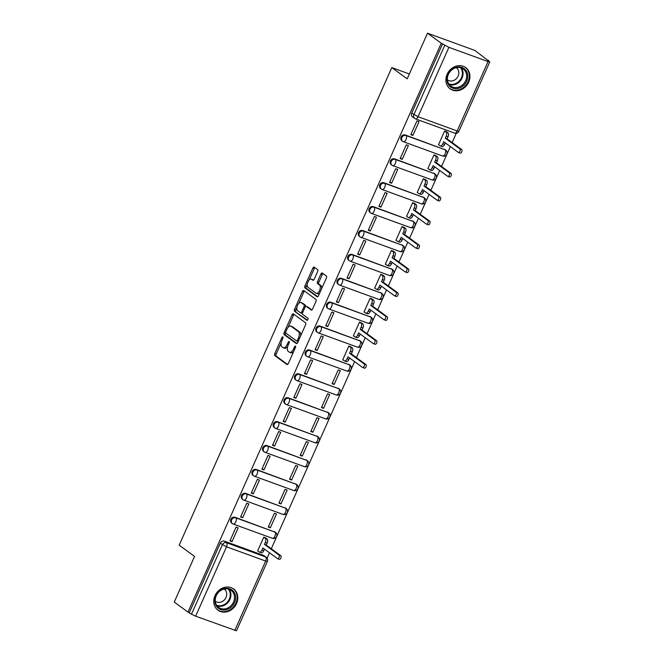 <?xml version="1.0" encoding="UTF-8"?>
<svg xmlns="http://www.w3.org/2000/svg" width="664" height="664" viewBox="0 0 664 664"><rect width="100%" height="100%" fill="white"/><g stroke="black" fill="none" stroke-linecap="round" stroke-linejoin="round"><path stroke-width="1" d="M282.839 336.922A1.162 0.573 -70 0 0 282.764 336.889A1.162 0.573 -70 0 0 281.893 337.636L274.78 353.605A1.66 0.813 -70 0 0 274.788 355.605L286.981 364.519A1.66 0.813 -70 0 0 287.089 364.577A1.66 0.813 -70 0 0 288.334 363.507L295.438 347.538A1.162 0.573 -70 0 0 295.438 346.135A1.162 0.573 -70 0 0 295.364 346.102A1.162 0.573 -70 0 0 294.492 346.84L293.571 348.907A5.304 2.606 -70 0 1 289.587 352.31A5.304 2.606 -70 0 1 289.263 352.136L288.251 351.397A5.304 2.606 -70 0 1 288.226 344.998L289.139 342.931A1.162 0.573 -70 0 0 289.139 341.528A1.162 0.573 -70 0 0 289.064 341.495A1.162 0.573 -70 0 0 288.193 342.234L287.271 344.301A5.304 2.606 -70 0 1 283.287 347.704A5.304 2.606 -70 0 1 282.964 347.529L281.951 346.791A5.304 2.606 -70 0 1 281.926 340.391L282.839 338.325A1.162 0.573 -70 0 0 282.839 336.922M214.995 595.641A13.18 11.363 126.2 0 0 217.999 610.208A13.18 11.363 126.2 0 0 236.567 603.493A13.18 11.363 126.2 0 0 233.562 588.935A13.18 11.363 126.2 0 0 214.995 595.641M447.129 74.26A13.18 11.363 126.2 0 0 450.134 88.827A13.18 11.363 126.2 0 0 468.701 82.12A13.18 11.363 126.2 0 0 465.688 67.554A13.18 11.363 126.2 0 0 447.129 74.26M317.616 271.626A1.66 0.813 -70 0 0 317.608 269.625L314.18 267.127A1.66 0.813 -70 0 0 314.08 267.069A1.66 0.813 -70 0 0 312.835 268.132L304.942 285.877A1.66 0.813 -70 0 0 304.942 287.877L317.135 296.791A1.66 0.813 -70 0 0 317.243 296.841A1.66 0.813 -70 0 0 318.488 295.779L326.381 278.042A1.66 0.813 -70 0 0 326.373 276.041L322.248 273.02A1.66 0.813 -70 0 0 322.14 272.962A1.66 0.813 -70 0 0 320.895 274.033L317.517 281.619A1.66 0.813 -70 0 0 317.525 283.619L319.575 285.122A4.432 2.175 -70 0 1 319.716 290.176A4.432 2.175 -70 0 1 316.263 293.305A4.432 2.175 -70 0 1 315.989 293.164L307.963 287.296A4.432 2.175 -70 0 1 307.822 282.233A4.432 2.175 -70 0 1 311.275 279.104A4.432 2.175 -70 0 1 311.549 279.245L312.885 280.225A1.66 0.813 -70 0 0 312.985 280.283A1.66 0.813 -70 0 0 314.23 279.22L317.616 271.626M187.97 612.1L174.242 602.065L194.56 556.415L179.172 545.169L391.801 67.595L407.19 78.842L427.516 33.2L441.245 43.243L187.97 612.1L191.498 614.167L222.39 544.787A3.378 2.913 -53.8 0 1 226.515 542.729L265.658 556.98A3.378 2.913 -53.8 0 1 266.289 557.312L264.147 555.751A3.378 2.913 126.2 0 0 263.517 555.411L265.658 556.98A3.378 1.66 -70 0 1 265.675 561.047L226.532 546.804L195.639 616.184L191.498 614.167M293.363 313.881A1.66 0.813 -70 0 0 293.264 313.831A1.66 0.813 -70 0 0 292.019 314.894L284.117 332.631A1.66 0.813 -70 0 0 284.126 334.631L296.318 343.545A1.66 0.813 -70 0 0 296.426 343.603A1.66 0.813 -70 0 0 297.671 342.541L305.564 324.796A1.66 0.813 -70 0 0 305.556 322.795L293.363 313.881M294.526 309.258L302.427 291.513A1.66 0.813 -70 0 1 303.672 290.45A1.66 0.813 -70 0 1 303.772 290.508L315.964 299.423A1.66 0.813 -70 0 1 315.973 301.423L312.595 309.009A1.66 0.813 -70 0 1 311.35 310.071A1.66 0.813 -70 0 1 311.25 310.022L306.303 306.403A1.66 0.813 -70 0 0 306.204 306.353A1.66 0.813 -70 0 0 304.959 307.415L302.718 312.445A1.66 0.813 -70 0 0 302.726 314.445L307.872 318.214A1.162 0.573 -70 0 1 307.905 319.533A1.162 0.573 -70 0 1 307.009 320.355A1.162 0.573 -70 0 1 306.934 320.314L294.534 311.25A1.66 0.813 -70 0 1 294.526 309.258L295.912 309.756L296.924 307.482M427.516 33.2L474.951 50.472L488.513 60.889M267.111 558.175L269.509 552.788M271.294 548.771L354.618 361.639M356.402 357.614L365.25 337.744M367.043 333.718L375.89 313.848M377.683 309.831L386.531 289.952M388.315 285.935L397.163 266.056M398.956 262.039L407.804 242.169M409.597 238.144L418.444 218.273M420.237 214.248L429.085 194.378M430.87 190.36L439.717 170.482M441.51 166.465L450.358 146.586M452.151 142.569L456.284 133.29M441.245 43.243L448.914 47.327L488.057 61.569L489.758 61.935L487.301 60.009L488.687 60.507M189.356 612.606L220.249 543.218A3.378 2.913 -53.8 0 1 224.374 541.168L263.517 555.411M234.782 630.435L265.675 561.047L267.376 561.412L236.484 630.8L195.639 616.184M265.791 538.039L263.766 537.168L257.624 550.954L258.039 551.103M232.043 541.641L238.177 527.855L236.102 527.1L229.968 540.886L232.043 541.641L230.225 540.313M242.675 517.746L248.817 503.959L246.742 503.204L240.6 516.99L242.675 517.746L240.858 516.418M270.339 527.814L276.473 514.036L274.406 513.28L268.264 527.058L270.339 527.814L268.522 526.486M253.316 493.85L259.458 480.072L257.383 479.317L251.241 493.095L253.316 493.85L251.498 492.522M280.98 503.926L287.114 490.14L285.039 489.385L278.905 503.171L280.98 503.926L279.162 502.59M263.957 469.963L270.09 456.176L268.015 455.421L261.882 469.207L263.957 469.963L262.139 468.626M291.612 480.031L297.754 466.244L295.679 465.489L289.546 479.275L291.612 480.031L289.794 478.702M274.597 446.067L280.731 432.281L278.656 431.525L272.522 445.312L274.597 446.067L272.771 444.739M302.253 456.135L308.395 442.349L306.32 441.593L300.178 455.379L302.253 456.135L300.435 454.807M285.229 422.171L291.371 408.385L289.296 407.63L283.154 421.416L285.229 422.171L283.412 420.843M312.893 432.239L319.027 418.453L316.952 417.697L310.818 431.484L312.893 432.239L311.076 430.911M295.87 398.276L302.004 384.489L299.937 383.734L293.795 397.52L295.87 398.276L294.052 396.947M323.534 408.343L329.668 394.565L327.593 393.81L321.459 407.588L323.534 408.343L321.716 407.015M306.511 374.38L312.644 360.593L310.569 359.846L304.436 373.624L306.511 374.38L304.693 373.052M334.166 384.456L340.308 370.67L338.233 369.914L332.091 383.701L334.166 384.456L332.349 383.12M317.143 350.492L323.285 336.706L321.21 335.951L315.076 349.737L317.143 350.492L315.325 349.156M350.891 346.89L348.874 346.019L342.732 359.805L343.147 359.954M327.784 326.597L333.926 312.81L331.851 312.055L325.709 325.841L327.784 326.597L325.966 325.269M361.531 322.994L359.506 322.123L353.373 335.909L353.787 336.059M338.424 302.701L344.558 288.915L342.483 288.159L336.349 301.946L338.424 302.701L336.606 301.373M372.172 299.099L370.147 298.227L364.013 312.014L364.428 312.163M349.065 278.805L355.198 265.019L353.123 264.264L346.99 278.05L349.065 278.805L347.247 277.477M382.813 275.203L380.787 274.34L374.645 288.118L375.06 288.276M359.697 254.91L365.839 241.123L363.764 240.368L357.622 254.154L359.697 254.91L357.879 253.582M393.445 251.316L391.428 250.444L385.286 264.231L385.701 264.38M370.338 231.022L376.48 217.236L374.405 216.481L368.263 230.267L370.338 231.022L368.52 229.686M404.086 227.42L402.06 226.548L395.927 240.335L396.342 240.484M380.978 207.126L387.112 193.34L385.037 192.585L378.903 206.371L380.978 207.126L379.161 205.798M414.726 203.524L412.701 202.653L406.567 216.439L406.974 216.588M391.619 183.231L397.753 169.445L395.678 168.689L389.544 182.475L391.619 183.231L389.793 181.903M425.358 179.629L423.341 178.757L417.199 192.543L417.614 192.693M402.251 159.335L408.393 145.549L406.318 144.793L400.176 158.58L402.251 159.335L400.433 158.007M435.999 155.733L433.974 154.861L427.84 168.648L428.255 168.805M412.892 135.439L419.026 121.653L416.959 120.898L410.817 134.684L412.892 135.439L411.074 134.111M446.64 131.845L444.614 130.974L438.481 144.76L438.896 144.91M405.231 134.966L405.986 135.522A3.378 1.66 110 0 1 406.003 139.598A3.378 1.66 110 0 1 403.471 141.756A3.378 1.66 110 0 1 403.264 141.648A3.378 2.913 -53.8 0 1 402.633 141.316L401.869 140.76A3.378 2.913 126.2 0 1 401.288 136.66A3.378 2.913 126.2 0 1 405.231 134.966L445.129 149.773A3.378 2.913 -53.8 0 1 445.76 150.105L444.996 149.549A3.378 2.913 126.2 0 0 444.365 149.217M394.59 158.862L395.346 159.418A3.378 1.66 110 0 1 395.362 163.485A3.378 1.66 110 0 1 392.831 165.651A3.378 1.66 110 0 1 392.623 165.543A3.378 2.913 -53.8 0 1 391.992 165.203L391.229 164.647A3.378 2.913 126.2 0 1 390.648 160.547A3.378 2.913 126.2 0 1 394.59 158.862L434.488 173.661A3.378 2.913 -53.8 0 1 435.119 174.001L434.364 173.445A3.378 2.913 126.2 0 0 433.733 173.105M383.95 182.758L384.713 183.305A3.378 1.66 110 0 1 384.73 187.381A3.378 1.66 110 0 1 382.19 189.547A3.378 1.66 110 0 1 381.983 189.439A3.378 2.913 -53.8 0 1 381.352 189.099L380.596 188.543A3.378 2.913 126.2 0 1 380.007 184.443A3.378 2.913 126.2 0 1 383.95 182.758L423.848 197.557A3.378 2.913 -53.8 0 1 424.479 197.897L423.723 197.341A3.378 2.913 126.2 0 0 423.092 197M373.317 206.645L374.073 207.201A3.378 1.66 110 0 1 374.089 211.276A3.378 1.66 110 0 1 371.549 213.443A3.378 1.66 110 0 1 371.342 213.327A3.378 2.913 -53.8 0 1 370.711 212.995L369.956 212.438A3.378 2.913 126.2 0 1 369.375 208.338A3.378 2.913 126.2 0 1 373.317 206.645L413.216 221.452A3.378 2.913 -53.8 0 1 413.846 221.784L413.083 221.237A3.378 2.913 126.2 0 0 412.452 220.896M362.677 230.541L363.432 231.097A3.378 1.66 110 0 1 363.449 235.172A3.378 1.66 110 0 1 360.917 237.338A3.378 1.66 110 0 1 360.71 237.222A3.378 2.913 -53.8 0 1 360.079 236.89L359.315 236.334A3.378 2.913 126.2 0 1 358.734 232.234A3.378 2.913 126.2 0 1 362.677 230.541L402.575 245.348A3.378 2.913 -53.8 0 1 403.206 245.68L402.442 245.124A3.378 2.913 126.2 0 0 401.811 244.792M352.036 254.436L352.8 254.993A3.378 1.66 110 0 1 352.816 259.068A3.378 1.66 110 0 1 350.277 261.226A3.378 1.66 110 0 1 350.069 261.118A3.378 2.913 -53.8 0 1 349.438 260.786L348.683 260.23A3.378 2.913 126.2 0 1 348.094 256.13A3.378 2.913 126.2 0 1 352.036 254.436L391.934 269.244A3.378 2.913 -53.8 0 1 392.565 269.576L391.81 269.02A3.378 2.913 126.2 0 0 391.179 268.688M341.396 278.332L342.159 278.888A3.378 1.66 110 0 1 342.176 282.955A3.378 1.66 110 0 1 339.636 285.122A3.378 1.66 110 0 1 339.428 285.014A3.378 2.913 -53.8 0 1 338.798 284.673L338.042 284.126A3.378 2.913 126.2 0 1 337.453 280.017A3.378 2.913 126.2 0 1 341.396 278.332L381.294 293.131A3.378 2.913 -53.8 0 1 381.924 293.471L381.169 292.915A3.378 2.913 126.2 0 0 380.538 292.575M330.763 302.228L331.519 302.776A3.378 1.66 110 0 1 331.535 306.851A3.378 1.66 110 0 1 329.004 309.017A3.378 1.66 110 0 1 328.788 308.909A3.378 2.913 -53.8 0 1 328.165 308.569L327.402 308.013A3.378 2.913 126.2 0 1 326.821 303.913A3.378 2.913 126.2 0 1 330.763 302.228L370.661 317.027A3.378 2.913 -53.8 0 1 371.292 317.367L370.529 316.811A3.378 2.913 126.2 0 0 369.898 316.471M320.123 326.115L320.878 326.671A3.378 1.66 110 0 1 320.895 330.747A3.378 1.66 110 0 1 318.363 332.913A3.378 1.66 110 0 1 318.156 332.797A3.378 2.913 -53.8 0 1 317.525 332.465L316.761 331.909A3.378 2.913 126.2 0 1 316.18 327.808A3.378 2.913 126.2 0 1 320.123 326.115L360.021 340.922A3.378 2.913 -53.8 0 1 360.652 341.254L359.888 340.707A3.378 2.913 126.2 0 0 359.265 340.366M309.482 350.011L310.246 350.567A3.378 1.66 110 0 1 310.262 354.642A3.378 1.66 110 0 1 307.722 356.809A3.378 1.66 110 0 1 307.515 356.692A3.378 2.913 -53.8 0 1 306.884 356.361L306.129 355.804A3.378 2.913 126.2 0 1 305.54 351.704A3.378 2.913 126.2 0 1 309.482 350.011L349.38 364.818A3.378 2.913 -53.8 0 1 350.011 365.15L349.256 364.594A3.378 2.913 126.2 0 0 348.625 364.262M298.841 373.907L299.605 374.463A3.378 1.66 110 0 1 299.622 378.538A3.378 1.66 110 0 1 297.082 380.696A3.378 1.66 110 0 1 296.874 380.588A3.378 2.913 -53.8 0 1 296.244 380.256L295.488 379.7A3.378 2.913 126.2 0 1 294.899 375.6A3.378 2.913 126.2 0 1 298.841 373.907L338.748 388.714A3.378 2.913 -53.8 0 1 339.379 389.046L338.615 388.49A3.378 2.913 126.2 0 0 337.984 388.158M288.209 397.802L288.964 398.358A3.378 1.66 110 0 1 288.981 402.425A3.378 1.66 110 0 1 286.45 404.592A3.378 1.66 110 0 1 286.242 404.484A3.378 2.913 -53.8 0 1 285.611 404.144L284.848 403.596A3.378 2.913 126.2 0 1 284.267 399.487A3.378 2.913 126.2 0 1 288.209 397.802L328.107 412.601A3.378 2.913 -53.8 0 1 328.738 412.942L327.974 412.385A3.378 2.913 126.2 0 0 327.344 412.045M277.569 421.698L278.324 422.246A3.378 1.66 110 0 1 278.341 426.321A3.378 1.66 110 0 1 275.809 428.487A3.378 1.66 110 0 1 275.601 428.38A3.378 2.913 -53.8 0 1 274.971 428.039L274.207 427.483A3.378 2.913 126.2 0 1 273.626 423.383A3.378 2.913 126.2 0 1 277.569 421.698L317.467 436.497A3.378 2.913 -53.8 0 1 318.097 436.837L317.342 436.281A3.378 2.913 126.2 0 0 316.711 435.941M266.928 445.586L267.692 446.142A3.378 1.66 110 0 1 267.708 450.217A3.378 1.66 110 0 1 265.168 452.383A3.378 1.66 110 0 1 264.961 452.267A3.378 2.913 -53.8 0 1 264.33 451.935L263.575 451.379A3.378 2.913 126.2 0 1 262.986 447.279A3.378 2.913 126.2 0 1 266.928 445.586L306.826 460.393A3.378 2.913 -53.8 0 1 307.457 460.725L306.702 460.177A3.378 2.913 126.2 0 0 306.071 459.837M256.296 469.481L257.051 470.037A3.378 1.66 110 0 1 257.068 474.113A3.378 1.66 110 0 1 254.528 476.279A3.378 1.66 110 0 1 254.32 476.163A3.378 2.913 -53.8 0 1 253.689 475.831L252.934 475.275A3.378 2.913 126.2 0 1 252.353 471.174A3.378 2.913 126.2 0 1 256.296 469.481L296.194 484.288A3.378 2.913 -53.8 0 1 296.825 484.62L296.061 484.064A3.378 2.913 126.2 0 0 295.43 483.732M245.655 493.377L246.41 493.933A3.378 1.66 110 0 1 246.427 498.008A3.378 1.66 110 0 1 243.895 500.166A3.378 1.66 110 0 1 243.688 500.058A3.378 2.913 -53.8 0 1 243.057 499.726L242.294 499.17A3.378 2.913 126.2 0 1 241.713 495.07A3.378 2.913 126.2 0 1 245.655 493.377L285.553 508.184A3.378 2.913 -53.8 0 1 286.184 508.516L285.42 507.96A3.378 2.913 126.2 0 0 284.79 507.628M235.014 517.273L235.778 517.829A3.378 1.66 110 0 1 235.795 521.896A3.378 1.66 110 0 1 233.255 524.062A3.378 1.66 110 0 1 233.047 523.954A3.378 2.913 -53.8 0 1 232.417 523.614L231.661 523.066A3.378 2.913 126.2 0 1 231.072 518.957A3.378 2.913 126.2 0 1 235.014 517.273L274.913 532.071A3.378 2.913 -53.8 0 1 275.543 532.412L274.788 531.856A3.378 2.913 126.2 0 0 274.157 531.524M391.801 67.595L409.356 73.986M442.631 43.741L411.738 113.129A3.378 2.913 126.2 0 0 412.51 116.864L414.651 118.424A3.378 2.913 -53.8 0 1 413.879 114.689L444.772 45.31M283.287 347.704L284.673 348.21A5.304 2.606 -70 0 0 287.678 346.525M289.587 352.31L290.973 352.816A5.304 2.606 -70 0 0 293.671 351.522M281.162 342.89L276.166 354.111A1.66 0.813 -70 0 0 276.174 356.111L287.603 364.47M285.653 332.805L285.503 333.137A1.66 0.813 -70 0 0 285.512 335.137L296.941 343.495M294.127 314.437A1.66 0.813 -70 0 0 293.405 315.392L288.068 327.385M285.802 331.676A1.162 0.573 -70 0 0 285.81 333.071L296.509 340.898A1.162 0.573 -70 0 0 296.584 340.931A1.162 0.573 -70 0 0 297.455 340.192L298.426 338.009A5.304 2.606 -70 0 0 298.402 331.618L291.089 326.265A5.304 2.606 -70 0 0 290.757 326.09A5.304 2.606 -70 0 0 286.773 329.493L285.802 331.676M296.667 340.947L297.895 341.396A1.162 0.573 -70 0 0 297.97 341.437A1.162 0.573 -70 0 0 298.153 341.445M300.568 336.017A5.304 2.606 -70 0 0 299.788 332.116L298.402 331.618M290.757 326.09L292.143 326.597A5.304 2.606 -70 0 1 292.467 326.771L299.788 332.116M298.675 303.556L303.813 292.019L302.427 291.513M304.535 291.064A1.66 0.813 -70 0 0 303.813 292.019M311.873 309.963L307.689 306.909A1.66 0.813 -70 0 0 307.581 306.851A1.66 0.813 -70 0 0 307.474 306.826M307.474 320.197L294.534 311.25M301.174 302.651A4.432 2.175 -70 0 0 300.9 302.502A4.432 2.175 -70 0 0 297.447 305.639A4.432 2.175 -70 0 0 297.588 310.694L300.418 312.761A1.66 0.813 -70 0 0 300.518 312.819A1.66 0.813 -70 0 0 301.763 311.756L304.012 306.718A1.66 0.813 -70 0 0 304.004 304.718L301.174 302.651L302.552 303.157A4.432 2.175 -70 0 0 302.286 303.008L300.9 302.502M300.634 312.844L301.805 313.267A1.66 0.813 -70 0 0 301.904 313.325A1.66 0.813 -70 0 0 302.485 313.167M305.623 306.502A1.66 0.813 -70 0 0 305.382 305.224L304.004 304.718M302.552 303.157L305.382 305.224M295.912 309.756A1.66 0.813 -70 0 0 295.92 311.756M311.275 279.104L312.661 279.602A4.432 2.175 -70 0 1 312.927 279.752L313.508 280.175M317.375 293.662A4.432 2.175 -70 0 0 317.649 293.812A4.432 2.175 -70 0 0 319.782 292.865M321.642 288.682A4.432 2.175 -70 0 0 320.961 285.62L319.575 285.122M323.003 273.576A1.66 0.813 -70 0 0 322.281 274.531L318.903 282.125A1.66 0.813 -70 0 0 318.911 284.126L320.961 285.62M307.274 284.233L306.32 286.383A1.66 0.813 -70 0 0 306.328 288.375L317.757 296.733M314.943 267.683A1.66 0.813 -70 0 0 314.221 268.638L309.142 280.05M265.426 537.774L267.119 539.01A3.378 1.66 110 0 1 267.135 543.086L266.247 545.078L264.446 544.422L265.334 542.43A3.378 1.66 -70 0 0 265.318 538.355L263.749 537.209M257.682 550.838L259.25 551.991A3.378 1.66 -70 0 0 259.458 552.099A3.378 1.66 -70 0 0 261.989 549.933L262.878 547.941L277.477 558.615A1.942 0.954 -70 0 0 277.593 558.681A1.942 0.954 -70 0 0 279.104 557.303A1.942 0.954 -70 0 0 279.046 555.087L264.446 544.422M266.247 545.078L280.839 555.743A1.942 0.954 110 0 1 280.905 557.959A1.942 0.954 110 0 1 279.395 559.337A1.942 0.954 110 0 1 279.27 559.271L277.726 558.706M264.455 549.095L263.791 550.589A3.378 1.66 110 0 1 261.251 552.755L259.458 552.099M216.572 606.423A11.404 9.835 -53.8 0 1 219.444 591.051A11.404 9.835 -53.8 0 1 233.886 591.914A11.404 9.835 -53.8 0 1 231.014 607.278A11.404 9.835 -53.8 0 1 216.572 606.423M232.898 592.197A10.558 9.105 126.2 0 0 231.113 590.387A10.558 9.105 126.2 0 0 218.464 592.404A10.558 9.105 126.2 0 0 216.871 605.634A10.558 9.105 126.2 0 0 218.655 607.435A10.558 9.105 126.2 0 0 231.296 605.419A10.558 9.105 126.2 0 0 232.898 592.197M215.285 601.202A7.52 6.482 126.2 0 0 215.41 601.302A7.52 6.482 126.2 0 0 224.415 599.866A7.52 6.482 126.2 0 0 225.552 590.445A7.52 6.482 126.2 0 0 224.283 589.159A7.52 6.482 126.2 0 0 224.158 589.068M216.829 609.195A13.089 11.296 126.2 0 0 217.501 609.735A13.089 11.296 126.2 0 0 233.18 607.236A13.089 11.296 126.2 0 0 235.164 590.836A13.089 11.296 126.2 0 0 232.956 588.594A13.089 11.296 126.2 0 0 232.234 588.121M448.706 85.042A11.404 9.835 -53.8 0 1 451.578 69.67A11.404 9.835 -53.8 0 1 466.02 70.533A11.404 9.835 -53.8 0 1 463.148 85.897A11.404 9.835 -53.8 0 1 448.706 85.042M465.032 70.816A10.558 9.105 126.2 0 0 463.248 69.006A10.558 9.105 126.2 0 0 450.599 71.023A10.558 9.105 126.2 0 0 449.005 84.253A10.558 9.105 126.2 0 0 450.781 86.054A10.558 9.105 126.2 0 0 463.43 84.037A10.558 9.105 126.2 0 0 465.032 70.816M447.42 79.821A7.52 6.482 126.2 0 0 447.544 79.921A7.52 6.482 126.2 0 0 456.55 78.485A7.52 6.482 126.2 0 0 457.687 69.064A7.52 6.482 126.2 0 0 456.417 67.778A7.52 6.482 126.2 0 0 456.292 67.695M448.955 87.814A13.089 11.296 126.2 0 0 449.636 88.353A13.089 11.296 126.2 0 0 465.315 85.855A13.089 11.296 126.2 0 0 467.298 69.454A13.089 11.296 126.2 0 0 465.091 67.213A13.089 11.296 126.2 0 0 464.368 66.74M350.534 346.625L352.219 347.861A3.378 1.66 110 0 1 352.235 351.928L351.356 353.92L349.554 353.265L350.443 351.281A3.378 1.66 -70 0 0 350.426 347.206L348.857 346.06M342.782 359.689L344.359 360.834A3.378 1.66 -70 0 0 344.566 360.95A3.378 1.66 -70 0 0 347.098 358.784L347.986 356.792L362.577 367.466A1.942 0.954 -70 0 0 362.702 367.524A1.942 0.954 -70 0 0 364.212 366.154A1.942 0.954 -70 0 0 364.146 363.938L349.554 353.265M351.356 353.92L365.947 364.594A1.942 0.954 110 0 1 366.013 366.81A1.942 0.954 110 0 1 364.494 368.18A1.942 0.954 110 0 1 364.378 368.113L362.834 367.557M349.563 357.946L348.899 359.44A3.378 1.66 110 0 1 346.359 361.606L344.566 360.95M361.166 322.729L362.859 323.966A3.378 1.66 110 0 1 362.876 328.041L361.988 330.025L360.195 329.377L361.075 327.385A3.378 1.66 -70 0 0 361.058 323.31L359.49 322.164M353.422 335.793L354.991 336.938A3.378 1.66 -70 0 0 355.198 337.055A3.378 1.66 -70 0 0 357.738 334.888L358.626 332.896L373.218 343.57A1.942 0.954 -70 0 0 373.342 343.628A1.942 0.954 -70 0 0 374.853 342.259A1.942 0.954 -70 0 0 374.786 340.043L360.195 329.377M361.988 330.025L376.588 340.698A1.942 0.954 110 0 1 376.646 342.914A1.942 0.954 110 0 1 375.135 344.284A1.942 0.954 110 0 1 375.019 344.226L373.475 343.661M360.203 334.05L359.531 335.544A3.378 1.66 110 0 1 357 337.71L355.198 337.055M371.807 298.833L373.5 300.07A3.378 1.66 110 0 1 373.517 304.145L372.628 306.137L370.827 305.481L371.716 303.489A3.378 1.66 -70 0 0 371.699 299.414L370.13 298.269M364.063 311.897L365.632 313.051A3.378 1.66 -70 0 0 365.839 313.159A3.378 1.66 -70 0 0 368.379 310.993L369.259 309.001L383.858 319.674A1.942 0.954 -70 0 0 383.975 319.741A1.942 0.954 -70 0 0 385.485 318.363A1.942 0.954 -70 0 0 385.427 316.147L370.827 305.481M372.628 306.137L387.22 316.803A1.942 0.954 110 0 1 387.286 319.019A1.942 0.954 110 0 1 385.776 320.397A1.942 0.954 110 0 1 385.659 320.33L384.107 319.766M370.836 310.154L370.172 311.648A3.378 1.66 110 0 1 367.64 313.815L365.839 313.159M382.447 274.938L384.141 276.174A3.378 1.66 110 0 1 384.157 280.249L383.269 282.241L381.468 281.586L382.356 279.594A3.378 1.66 -70 0 0 382.339 275.518L380.771 274.373M374.695 288.01L376.272 289.155A3.378 1.66 -70 0 0 376.48 289.263A3.378 1.66 -70 0 0 379.011 287.097L379.899 285.105L394.499 295.779A1.942 0.954 -70 0 0 394.615 295.845A1.942 0.954 -70 0 0 396.126 294.476A1.942 0.954 -70 0 0 396.068 292.26L381.468 281.586M383.269 282.241L397.861 292.915A1.942 0.954 110 0 1 397.927 295.123A1.942 0.954 110 0 1 396.416 296.501A1.942 0.954 110 0 1 396.292 296.434L394.748 295.87M381.476 286.259L380.812 287.753A3.378 1.66 110 0 1 378.272 289.919L376.48 289.263M393.08 251.042L394.773 252.287A3.378 1.66 110 0 1 394.789 256.354L393.901 258.346L392.109 257.69L392.997 255.698A3.378 1.66 -70 0 0 392.98 251.631L391.403 250.477M385.336 264.114L386.904 265.26A3.378 1.66 -70 0 0 387.12 265.368A3.378 1.66 -70 0 0 389.652 263.21L390.54 261.218L405.131 271.883A1.942 0.954 -70 0 0 405.256 271.949A1.942 0.954 -70 0 0 406.766 270.58A1.942 0.954 -70 0 0 406.7 268.364L392.109 257.69M393.901 258.346L408.501 269.02A1.942 0.954 110 0 1 408.567 271.236A1.942 0.954 110 0 1 407.049 272.605A1.942 0.954 110 0 1 406.932 272.539L405.389 271.974M392.117 262.363L391.453 263.857A3.378 1.66 110 0 1 388.913 266.023L387.12 265.368M403.72 227.154L405.413 228.391A3.378 1.66 110 0 1 405.43 232.458L404.542 234.45L402.749 233.794L403.629 231.802A3.378 1.66 -70 0 0 403.612 227.735L402.044 226.59M395.976 240.219L397.545 241.364A3.378 1.66 -70 0 0 397.753 241.48A3.378 1.66 -70 0 0 400.292 239.314L401.18 237.322L415.772 247.996A1.942 0.954 -70 0 0 415.888 248.054A1.942 0.954 -70 0 0 417.407 246.684A1.942 0.954 -70 0 0 417.341 244.468L402.749 233.794M404.542 234.45L419.142 245.124A1.942 0.954 110 0 1 419.2 247.34A1.942 0.954 110 0 1 417.689 248.709A1.942 0.954 110 0 1 417.573 248.643L416.029 248.087M402.749 238.476L402.085 239.97A3.378 1.66 110 0 1 399.554 242.136L397.753 241.48M414.361 203.259L416.054 204.495A3.378 1.66 110 0 1 416.071 208.571L415.183 210.554L413.382 209.907L414.27 207.915A3.378 1.66 -70 0 0 414.253 203.84L412.684 202.694M406.617 216.323L408.186 217.468A3.378 1.66 -70 0 0 408.393 217.584A3.378 1.66 -70 0 0 410.925 215.418L411.813 213.426L426.412 224.1A1.942 0.954 -70 0 0 426.529 224.158A1.942 0.954 -70 0 0 428.039 222.789A1.942 0.954 -70 0 0 427.981 220.572L413.382 209.907M415.183 210.554L429.774 221.228A1.942 0.954 110 0 1 429.84 223.444A1.942 0.954 110 0 1 428.33 224.814A1.942 0.954 110 0 1 428.205 224.756L426.661 224.191M413.39 214.58L412.726 216.074A3.378 1.66 110 0 1 410.194 218.24L408.393 217.584M425.001 179.363L426.686 180.6A3.378 1.66 110 0 1 426.703 184.675L425.823 186.667L424.022 186.011L424.91 184.019A3.378 1.66 -70 0 0 424.894 179.944L423.325 178.799M417.249 192.427L418.826 193.581A3.378 1.66 -70 0 0 419.034 193.689A3.378 1.66 -70 0 0 421.565 191.522L422.453 189.53L437.053 200.204A1.942 0.954 -70 0 0 437.169 200.271A1.942 0.954 -70 0 0 438.68 198.893A1.942 0.954 -70 0 0 438.622 196.677L424.022 186.011M425.823 186.667L440.415 197.332A1.942 0.954 110 0 1 440.481 199.549A1.942 0.954 110 0 1 438.97 200.918A1.942 0.954 110 0 1 438.846 200.86L437.302 200.296M424.03 190.684L423.366 192.178A3.378 1.66 110 0 1 420.827 194.344L419.034 193.689M435.634 155.467L437.327 156.704A3.378 1.66 110 0 1 437.344 160.779L436.455 162.771L434.663 162.116L435.551 160.124A3.378 1.66 -70 0 0 435.534 156.048L433.957 154.903M427.89 168.531L429.459 169.685A3.378 1.66 -70 0 0 429.666 169.793A3.378 1.66 -70 0 0 432.206 167.627L433.094 165.635L447.685 176.309A1.942 0.954 -70 0 0 447.81 176.375A1.942 0.954 -70 0 0 449.32 175.005A1.942 0.954 -70 0 0 449.254 172.789L434.663 162.116M436.455 162.771L451.055 173.445A1.942 0.954 110 0 1 451.113 175.653A1.942 0.954 110 0 1 449.603 177.031A1.942 0.954 110 0 1 449.486 176.964L447.943 176.4M434.671 166.788L434.007 168.282A3.378 1.66 110 0 1 431.467 170.449L429.666 169.793M446.274 131.572L447.968 132.808A3.378 1.66 110 0 1 447.984 136.884L447.096 138.876L445.295 138.22L446.183 136.228A3.378 1.66 -70 0 0 446.166 132.161L444.598 131.007M438.531 144.644L440.099 145.79A3.378 1.66 -70 0 0 440.307 145.897A3.378 1.66 -70 0 0 442.846 143.739L443.726 141.747L458.326 152.413A1.942 0.954 -70 0 0 458.442 152.479A1.942 0.954 -70 0 0 459.961 151.11A1.942 0.954 -70 0 0 459.895 148.894L445.295 138.22M447.096 138.876L461.696 149.549A1.942 0.954 110 0 1 461.754 151.765A1.942 0.954 110 0 1 460.243 153.135A1.942 0.954 110 0 1 460.127 153.069L458.575 152.504M445.303 142.893L444.639 144.387A3.378 1.66 110 0 1 442.108 146.553L440.307 145.897M282.955 338.017L281.893 337.636M295.555 347.231L294.492 346.84M289.255 342.624L288.193 342.234M448.914 47.327L418.021 116.706L457.164 130.957L488.057 61.569M224.374 541.168L226.515 542.729A3.378 1.66 -70 0 1 226.532 546.804L220.249 543.218M442.398 155.899A3.378 1.66 -70 0 0 442.606 156.007L403.471 141.756A3.378 3.378 0 0 1 402.633 141.316A3.378 2.913 -53.8 0 1 402.044 137.207A3.378 2.913 -53.8 0 1 405.986 135.522L445.129 149.773A3.378 1.66 110 0 1 445.146 153.84A3.378 1.66 -70 0 1 442.606 156.007A3.378 3.378 0 0 0 445.76 150.105M431.758 179.786A3.378 1.66 -70 0 0 431.974 179.903L392.831 165.651A3.378 3.378 0 0 1 391.992 165.203A3.378 2.913 -53.8 0 1 391.403 161.103A3.378 2.913 -53.8 0 1 395.346 159.418L434.488 173.661A3.378 1.66 110 0 1 434.505 177.736A3.378 1.66 -70 0 1 431.974 179.903A3.378 3.378 0 0 0 435.119 174.001M421.125 203.682A3.378 1.66 -70 0 0 421.333 203.798L382.19 189.547A3.378 3.378 0 0 1 381.352 189.099A3.378 2.913 -53.8 0 1 380.771 184.999A3.378 2.913 -53.8 0 1 384.713 183.305L423.848 197.557A3.378 1.66 110 0 1 423.864 201.632A3.378 1.66 -70 0 1 421.333 203.798A3.378 3.378 0 0 0 424.479 197.897M410.485 227.578A3.378 1.66 -70 0 0 410.692 227.694L371.549 213.443A3.378 3.378 0 0 1 370.711 212.995A3.378 2.913 -53.8 0 1 370.13 208.894A3.378 2.913 -53.8 0 1 374.073 207.201L413.216 221.452A3.378 1.66 110 0 1 413.232 225.528A3.378 1.66 -70 0 1 410.692 227.694A3.378 3.378 0 0 0 413.846 221.784M399.844 251.473A3.378 1.66 -70 0 0 400.052 251.581L360.917 237.338A3.378 3.378 0 0 1 360.079 236.89A3.378 2.913 -53.8 0 1 359.49 232.79A3.378 2.913 -53.8 0 1 363.432 231.097L402.575 245.348A3.378 1.66 110 0 1 402.591 249.415A3.378 1.66 -70 0 1 400.052 251.581A3.378 3.378 0 0 0 403.206 245.68M389.212 275.369A3.378 1.66 -70 0 0 389.419 275.477L350.277 261.226A3.378 3.378 0 0 1 349.438 260.786A3.378 2.913 -53.8 0 1 348.857 256.678A3.378 2.913 -53.8 0 1 352.8 254.993L391.934 269.244A3.378 1.66 110 0 1 391.951 273.311A3.378 1.66 -70 0 1 389.419 275.477A3.378 3.378 0 0 0 392.565 269.576M378.571 299.265A3.378 1.66 -70 0 0 378.779 299.373L339.636 285.122A3.378 3.378 0 0 1 338.798 284.673A3.378 2.913 -53.8 0 1 338.217 280.573A3.378 2.913 -53.8 0 1 342.159 278.888L381.294 293.131A3.378 1.66 110 0 1 381.31 297.206A3.378 1.66 -70 0 1 378.779 299.373A3.378 3.378 0 0 0 381.924 293.471M367.931 323.152A3.378 1.66 -70 0 0 368.138 323.268L329.004 309.017A3.378 3.378 0 0 1 328.165 308.569A3.378 2.913 -53.8 0 1 327.576 304.469A3.378 2.913 -53.8 0 1 331.519 302.776L370.661 317.027A3.378 1.66 110 0 1 370.678 321.102A3.378 1.66 -70 0 1 368.138 323.268A3.378 3.378 0 0 0 371.292 317.367M357.29 347.048A3.378 1.66 -70 0 0 357.498 347.164L318.363 332.913A3.378 3.378 0 0 1 317.525 332.465A3.378 2.913 -53.8 0 1 316.935 328.365A3.378 2.913 -53.8 0 1 320.878 326.671L360.021 340.922A3.378 1.66 110 0 1 360.037 344.998A3.378 1.66 -70 0 1 357.498 347.164A3.378 3.378 0 0 0 360.652 341.254M346.658 370.944A3.378 1.66 -70 0 0 346.865 371.051L307.722 356.809A3.378 3.378 0 0 1 306.884 356.361A3.378 2.913 -53.8 0 1 306.303 352.26A3.378 2.913 -53.8 0 1 310.246 350.567L349.38 364.818A3.378 1.66 110 0 1 349.397 368.885A3.378 1.66 -70 0 1 346.865 371.051A3.378 3.378 0 0 0 350.011 365.15M336.017 394.839A3.378 1.66 -70 0 0 336.225 394.947L297.082 380.696A3.378 3.378 0 0 1 296.244 380.256A3.378 2.913 -53.8 0 1 295.663 376.148A3.378 2.913 -53.8 0 1 299.605 374.463L338.748 388.714A3.378 1.66 110 0 1 338.764 392.781A3.378 1.66 -70 0 1 336.225 394.947A3.378 3.378 0 0 0 339.379 389.046M325.377 418.735A3.378 1.66 -70 0 0 325.584 418.843L286.45 404.592A3.378 3.378 0 0 1 285.611 404.144A3.378 2.913 -53.8 0 1 285.022 400.043A3.378 2.913 -53.8 0 1 288.964 398.358L328.107 412.601A3.378 1.66 110 0 1 328.124 416.677A3.378 1.66 -70 0 1 325.584 418.843A3.378 3.378 0 0 0 328.738 412.942M314.736 442.622A3.378 1.66 -70 0 0 314.952 442.739L275.809 428.487A3.378 3.378 0 0 1 274.971 428.039A3.378 2.913 -53.8 0 1 274.381 423.939A3.378 2.913 -53.8 0 1 278.324 422.246L317.467 436.497A3.378 1.66 110 0 1 317.483 440.572A3.378 1.66 -70 0 1 314.952 442.739A3.378 3.378 0 0 0 318.097 436.837M304.104 466.518A3.378 1.66 -70 0 0 304.311 466.634L265.168 452.383A3.378 3.378 0 0 1 264.33 451.935A3.378 2.913 -53.8 0 1 263.749 447.835A3.378 2.913 -53.8 0 1 267.692 446.142L306.826 460.393A3.378 1.66 110 0 1 306.843 464.468A3.378 1.66 -70 0 1 304.311 466.634A3.378 3.378 0 0 0 307.457 460.725M293.463 490.414A3.378 1.66 -70 0 0 293.671 490.522L254.528 476.279A3.378 3.378 0 0 1 253.689 475.831A3.378 2.913 -53.8 0 1 253.108 471.731A3.378 2.913 -53.8 0 1 257.051 470.037L296.194 484.288A3.378 1.66 110 0 1 296.21 488.355A3.378 1.66 -70 0 1 293.671 490.522A3.378 3.378 0 0 0 296.825 484.62M282.822 514.309A3.378 1.66 -70 0 0 283.03 514.417L243.895 500.166A3.378 3.378 0 0 1 243.057 499.726A3.378 2.913 -53.8 0 1 242.468 495.618A3.378 2.913 -53.8 0 1 246.41 493.933L285.553 508.184A3.378 1.66 110 0 1 285.57 512.251A3.378 1.66 -70 0 1 283.03 514.417A3.378 3.378 0 0 0 286.184 508.516M272.19 538.205A3.378 1.66 -70 0 0 272.398 538.313L233.255 524.062A3.378 3.378 0 0 1 232.417 523.614A3.378 2.913 -53.8 0 1 231.836 519.514A3.378 2.913 -53.8 0 1 235.778 517.829L274.913 532.071A3.378 1.66 110 0 1 274.929 536.147A3.378 1.66 -70 0 1 272.398 538.313A3.378 3.378 0 0 0 275.543 532.412M411.738 113.129L418.021 116.706A3.378 1.66 110 0 1 415.49 118.873A3.378 1.66 110 0 1 415.282 118.765A3.378 2.913 -53.8 0 1 414.651 118.424A3.378 3.378 0 0 0 415.49 118.873L454.624 133.124A3.378 3.378 0 0 0 458.865 131.323L489.758 61.935M458.865 131.323L457.164 130.957A3.378 1.66 110 0 1 454.624 133.124M288.359 344.699L287.271 344.301M294.658 349.305L293.571 348.907M276.174 356.111L274.788 355.605M276.166 354.111L274.78 353.605M285.512 335.137L284.126 334.631M285.503 333.137L284.117 332.631M293.405 315.392L292.019 314.894M298.534 340.582L297.455 340.192M299.505 338.408L298.426 338.009M292.467 326.771L291.089 326.265M307.689 306.909L306.303 306.403M302.85 312.146L301.763 311.756M305.108 307.117L304.012 306.718M312.927 279.752L311.549 279.245M318.911 284.126L317.525 283.619M318.903 282.125L317.517 281.619M322.281 274.531L320.895 274.033M306.328 288.375L304.942 287.877M306.32 286.383L304.942 285.877M314.221 268.638L312.835 268.132M267.135 543.086L265.334 542.43M267.119 539.01L265.318 538.355M263.791 550.589L261.989 549.933M280.839 555.743L279.046 555.087M229.13 589.333A10.558 9.105 -53.8 0 1 229.304 589.566A10.558 9.105 -53.8 0 1 228.541 601.791A10.558 9.105 -53.8 0 1 217.045 605.867M216.588 605.203A10.209 8.806 126.2 0 0 227.868 601.484A10.209 8.806 126.2 0 0 228.698 589.541A10.209 8.806 126.2 0 0 228.358 589.101M461.264 67.952A10.558 9.105 -53.8 0 1 461.439 68.184A10.558 9.105 -53.8 0 1 460.675 80.41A10.558 9.105 -53.8 0 1 449.179 84.486M448.715 83.822A10.209 8.806 126.2 0 0 460.003 80.112A10.209 8.806 126.2 0 0 460.833 68.16A10.209 8.806 126.2 0 0 460.492 67.72M352.235 351.928L350.443 351.281M352.219 347.861L350.426 347.206M348.899 359.44L347.098 358.784M365.947 364.594L364.146 363.938M362.876 328.041L361.075 327.385M362.859 323.966L361.058 323.31M359.531 335.544L357.738 334.888M376.588 340.698L374.786 340.043M373.517 304.145L371.716 303.489M373.5 300.07L371.699 299.414M370.172 311.648L368.379 310.993M387.22 316.803L385.427 316.147M384.157 280.249L382.356 279.594M384.141 276.174L382.339 275.518M380.812 287.753L379.011 287.097M397.861 292.915L396.068 292.26M394.789 256.354L392.997 255.698M394.773 252.287L392.98 251.631M391.453 263.857L389.652 263.21M408.501 269.02L406.7 268.364M405.43 232.458L403.629 231.802M405.413 228.391L403.612 227.735M402.085 239.97L400.292 239.314M419.142 245.124L417.341 244.468M416.071 208.571L414.27 207.915M416.054 204.495L414.253 203.84M412.726 216.074L410.925 215.418M429.774 221.228L427.981 220.572M426.703 184.675L424.91 184.019M426.686 180.6L424.894 179.944M423.366 192.178L421.565 191.522M440.415 197.332L438.622 196.677M437.344 160.779L435.551 160.124M437.327 156.704L435.534 156.048M434.007 168.282L432.206 167.627M451.055 173.445L449.254 172.789M447.984 136.884L446.183 136.228M447.968 132.808L446.166 132.161M444.639 144.387L442.846 143.739M461.696 149.549L459.895 148.894M267.376 561.412A3.378 3.378 0 0 0 266.289 557.312M297.97 341.437L296.584 340.931M307.581 306.851L306.204 306.353M301.904 313.325L300.518 312.819M317.649 293.812L316.263 293.305M279.395 559.337L277.593 558.681M217.501 609.735L217.02 609.378M232.956 588.594L232.475 588.246M449.636 88.353L449.146 87.997M465.091 67.213L464.601 66.865M364.494 368.18L362.702 367.524M375.135 344.284L373.342 343.628M385.776 320.397L383.975 319.741M396.416 296.501L394.615 295.845M407.049 272.605L405.256 271.949M417.689 248.709L415.888 248.054M428.33 224.814L426.529 224.158M438.97 200.918L437.169 200.271M449.603 177.031L447.81 176.375M460.243 153.135L458.442 152.479"/></g></svg>
